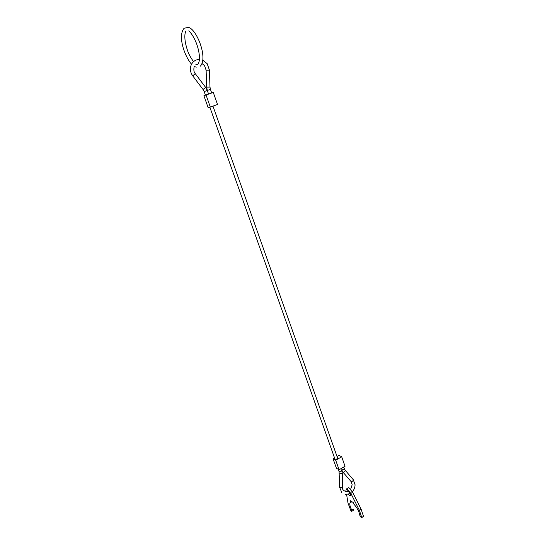 <?xml version="1.0" encoding="UTF-8"?>
<svg xmlns="http://www.w3.org/2000/svg" width="545" height="545" viewBox="0 0 545 545"><rect width="100%" height="100%" fill="white"/><g stroke="black" fill="none" stroke-linecap="round" stroke-linejoin="round"><path stroke-width="0.82" d="M212.972 106.118L337.566 458.004C337.219 458.951 336.36 459.346 334.991 459.19L209.859 107.222M210.322 107.065L217.523 104.49L213.265 92.418L203.912 95.757L208.19 107.781L210.322 107.065L206.024 94.953M339.092 469.77L335.72 460.273L333.077 458.815L336.435 468.264L339.092 469.77L345.033 466.254L341.688 456.778L339.017 455.348L337.035 456.506M335.72 460.273L341.688 456.778M333.077 458.815L334.453 458.011M361.751 517.641L363.508 516.374L361.117 509.18L352.629 492.319L349.12 487.945L348.493 487.686L347.703 488.17M346.143 491.699L345.932 490.411L346.743 488.749L350.864 493.395L359.359 510.27L361.757 517.471L361.09 517.369L359.816 515.318C359.114 511.503 357.152 507.797 353.923 504.193L353.351 502.585L350.346 500.726L350.919 502.32C349.175 502.797 349.468 505.413 351.798 510.188L351.668 511.319L350.742 510.406L348.017 503.137L346.613 494.588M347.192 491.624L347.662 490.718L348.017 490.861C350.258 493.198 350.966 494.894 350.142 495.964L348.364 494.301M351.927 501.7L350.919 502.32M351.995 511.169L353.691 510.12L353.514 509.125L351.798 510.188M353.174 479.58L352.901 481.044L351.191 481.685L343.057 472.236M342.301 473.176L342.539 487.237L341.817 487.727L339.624 487.23M344.835 471.623L343.125 472.283L341.64 469.817L343.759 469.742L344.392 468.836L345.23 470.301L344.835 471.623M345.128 470.171L353.283 479.709L355.054 484.709M341.64 469.817L342.301 473.094L341.579 473.557L339.378 473.094M341.817 470.369L341.184 471.275L339.065 471.336L339.624 487.319L341.919 492.864M199.443 59.487C195.825 59.534 193.134 61.217 191.363 64.542C189.728 68.452 190.171 72.206 192.692 75.796L195.314 73.725M206.112 70.176L209.43 70.141L209.989 87.043M206.684 87.139L209.989 87.091L210.431 89.36L207.304 90.463L206.678 87.084L206.112 70.121L204.552 65.72L202.059 63.547M192.712 75.823L203.04 89.482L205.649 87.432M205.451 95.171L204.157 91.567L207.284 90.45L205.669 87.459L195.335 73.745C193.836 72.226 193.475 69.719 194.258 66.224M361.117 509.18L359.359 510.27M352.629 492.319L350.864 493.395M363.508 516.374L361.757 517.471M350.633 489.301L352.159 484.778L351.123 481.637M342.539 487.325C342.069 489.206 343.309 490.663 346.252 491.713L348.432 491.181M202.774 60.202L207.168 63.663L209.43 70.087M343.745 467.017L344.392 468.836M211.698 92.97L210.431 89.36M207.304 90.463L208.572 94.06L207.284 90.45M204.157 91.567L203.06 89.509M338.363 469.361L339.065 471.336M345.625 494.56L350.108 493.552M352.336 491.767C354.114 489.751 355.02 487.428 355.054 484.798M348.493 487.686L346.743 488.749M350.592 495.691L350.142 495.964M191.513 64.221C184.183 55.529 177.663 35.902 184.081 28.272L188.236 27.379C196.139 28.272 208.258 57.395 200.362 66.177M185.968 30.915C184.585 33.483 184.469 37.762 185.62 43.743C187.187 49.752 188.018 53.921 193.502 61.585M196.234 67.192L194.184 66.401M188.856 30.758C188.986 31.378 192.065 32.945 196.343 43.089C199.756 52.143 200.873 62.627 197.086 64.753L195.764 64.208"/></g></svg>
